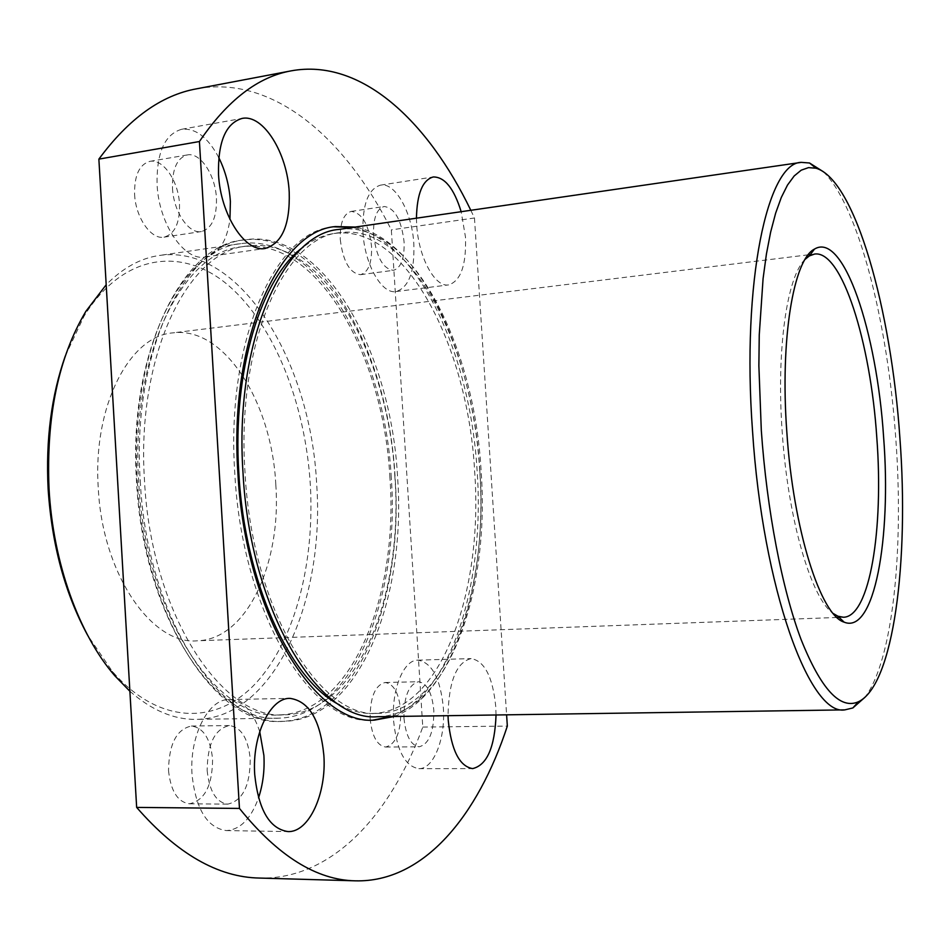<?xml version="1.0" encoding="UTF-8"?>
<svg xmlns="http://www.w3.org/2000/svg" width="950" height="950" viewBox="0 0 950 950"><rect width="100%" height="100%" fill="white"/><g stroke="black" fill="none" stroke-linecap="round" stroke-linejoin="round"><path stroke-width="0.71" stroke-dasharray="4.75 3.56" d="M218.749 157.546C208.002 137.358 195.629 127.929 181.64 129.283C164.706 134.294 156.513 152.701 157.071 184.502C158.816 224.164 184.431 261.381 205.141 257.011C218.643 254.006 226.908 241.454 229.947 219.379M172.484 188.088C173.518 211.731 188.812 234.223 201.388 231.551C211.874 228.511 216.885 217.431 216.446 198.301C215.436 175.073 200.343 152.083 187.292 154.933C177.056 157.938 172.128 168.993 172.484 188.088M134.591 194.275C135.601 217.681 151.169 239.863 164.018 237.156C174.741 234.104 179.906 223.107 179.502 204.155C178.529 181.165 163.162 158.484 149.815 161.369C139.353 164.409 134.282 175.37 134.591 194.275M259.73 731.619C252.949 710.98 242.701 700.304 228.974 699.58C208.43 698.784 189.24 736.06 192.042 774.559C195.736 809.151 207.136 827.818 226.254 830.585C240.184 829.742 250.942 818.841 258.531 797.869M207.159 770.545C209.356 791.291 216.22 802.489 227.763 804.127C242.606 800.731 250.099 785.709 250.242 759.086C248.116 738.352 241.169 727.178 229.389 725.551C214.89 728.804 207.48 743.803 207.159 770.545M168.518 770.557C170.715 791.089 177.709 802.156 189.489 803.795C204.678 800.434 212.373 785.567 212.598 759.216C210.473 738.696 203.395 727.641 191.366 726.038C176.534 729.268 168.922 744.111 168.518 770.557M416.444 218.179L416.682 224.663C418.38 257.212 435.005 287.684 448.602 284.905C460.798 280.998 466.426 265.05 465.476 237.061L461.166 211.696M362.959 232.37C364.586 264.456 381.793 294.393 395.996 291.555C408.761 287.613 414.711 271.831 413.856 244.197C412.288 212.907 395.426 182.127 380.511 185.143C368.113 188.967 362.259 204.713 362.959 232.37M373.576 234.828C376.366 257.106 382.992 268.933 393.419 270.322C401.031 267.971 404.593 258.507 404.094 241.929C401.399 219.783 394.749 207.967 384.133 206.494C376.651 208.798 373.136 218.239 373.576 234.828M340.278 239.566C343.081 261.642 349.838 273.339 360.537 274.669C368.339 272.306 372.02 262.901 371.557 246.454C368.849 224.509 362.057 212.824 351.179 211.411C343.508 213.738 339.874 223.119 340.278 239.566M496.043 714.982L495.781 706.871C492.836 677.029 484.619 660.939 471.117 658.587C456.475 662.245 448.768 681.269 448.032 715.682M393.621 720.967C396.696 750.524 405.104 766.424 418.843 768.657C433.711 769.274 445.669 738.352 443.341 707.738C440.396 678.3 431.882 662.435 417.798 660.155C403.679 659.644 391.305 689.617 393.621 720.967M403.988 718.212C405.816 735.929 410.875 745.465 419.152 746.807C429.151 744.04 434.031 731.856 433.806 710.279C432.024 692.597 426.93 683.086 418.522 681.72C408.702 684.356 403.857 696.528 403.988 718.212M370.144 718.687C371.973 736.25 377.138 745.691 385.617 747.033C395.877 744.278 400.924 732.201 400.758 710.814C398.976 693.286 393.775 683.846 385.154 682.504C375.072 685.14 370.072 697.193 370.144 718.687M65.312 355.941L84.075 316.124C123.452 252.593 183.516 246.418 229.045 285.962C274.811 325.838 305.211 404.035 310.282 483.942C314.913 561.497 295.592 639.113 256.761 682.183C218.084 724.838 159.743 726.168 112.314 671.365L87.495 635.016M129.889 691.268C151.786 710.374 173.945 719.744 196.377 719.364C274.621 718.295 325.304 600.234 316.635 483.586C310.816 361.914 240.338 243.675 159.493 255.443C140.553 258.151 122.788 267.924 106.198 284.751M823.306 171.689C858.681 205.984 887.799 323.083 895.791 438.674C903.913 548.732 893.143 659.692 865.082 697.193M805.125 259.326C787.028 276.248 776.197 349.742 782.242 432.452C788.001 520.077 811.526 599.153 833.281 613.534M140.256 480.961C146.87 617.405 220.222 726.976 283.658 721.335C359.005 720.254 406.6 598.001 397.587 477.399C391.258 351.619 323.214 228.439 245.373 239.709C185.131 244.554 131.528 351.714 140.256 480.961M137.311 481.199C143.913 617.536 217.36 727.011 280.915 721.371C356.392 720.302 404.106 598.12 395.105 477.589C388.787 351.892 320.637 228.808 242.654 240.112C182.305 244.969 128.606 352.058 137.311 481.199M389.928 477.814C383.788 355.371 317.264 235.885 241.49 246.834C182.507 251.513 130.197 355.858 138.676 481.377C145.089 613.878 216.612 720.48 278.694 714.922C352.034 713.83 398.691 595.211 389.928 477.814M394.915 477.434C388.74 354.837 322.43 235.149 246.917 246.05C188.136 250.693 136.028 355.157 144.531 480.902C150.967 613.617 222.312 720.397 284.181 714.839C357.247 713.747 403.691 594.973 394.915 477.434M394.238 716.466C454.159 694.83 487.659 582.101 479.738 471.022C473.136 354.789 420.897 239.531 355.336 227.05M333.996 226.801L332.559 226.991C275.821 231.159 225.708 340.433 234.792 473.195C241.929 613.332 312.087 725.895 371.771 720.124L373.207 720.088M391.4 716.514C451.452 694.889 485.058 582.231 477.149 471.224C470.559 355.062 418.226 239.899 352.521 227.454M339.625 704.936C350.645 710.814 361.511 713.652 372.222 713.474C441.002 712.381 483.633 591.185 474.632 471.247C468.041 346.168 405.151 223.309 334.056 233.486C323.463 234.994 313.179 239.519 303.228 247.059M479.833 470.844C473.207 345.61 410.566 222.537 339.767 232.667C284.644 236.621 236.158 343.294 245.029 472.649C252.011 609.188 320.019 719.079 377.981 713.379C446.476 712.286 488.858 590.947 479.833 470.844M391.281 477.803C385.059 353.768 317.668 232.536 240.718 243.663C180.999 248.449 127.941 354.136 136.527 481.412C143.034 615.766 215.555 723.758 278.445 718.164C352.901 717.084 400.164 596.719 391.281 477.803M275.809 484.595C281.58 563.136 247.024 639.647 197.125 640.811C151.905 645.133 102.256 574.144 98.266 487.956C92.684 406.137 129.568 335.944 172.651 332.904C224.342 325.803 271.926 402.515 275.809 484.595M377.756 716.716C447.319 715.623 490.224 592.491 481.092 470.832C474.371 343.983 410.911 219.106 339.019 229.413M196.769 88.778C273.256 74.718 345.598 138.534 391.341 229.864L422.786 727.082C390.604 814.898 332.001 879.807 259.516 878.061M422.786 727.082L507.336 726.085M470.808 210.294L474.478 217.989L391.341 229.864M474.478 217.989L506.599 714.828M205.141 257.011L265.157 248.449M164.018 237.156L201.388 231.551M226.254 830.585L287.933 831.571M189.489 803.795L227.763 804.127M395.996 291.555L448.602 284.905M360.537 274.669L393.419 270.322M418.843 768.657L472.601 768.609M385.617 747.033L419.152 746.807M84.075 316.124L85.868 311.339M280.915 721.371L283.658 721.335M241.49 246.834L246.917 246.05M371.771 720.124L374.644 720.088M334.056 233.486L339.767 232.667M240.718 243.663L159.493 255.443M843.481 617.251L839.171 617.405M837.033 617.476L197.125 640.811M814.613 254.042L810.326 254.564M808.212 254.826L172.651 332.904M278.445 718.164L196.377 719.364M372.222 713.474L377.981 713.379M332.559 226.991L335.409 226.575M278.694 714.922L284.181 714.839M242.654 240.112L245.373 239.709M112.314 671.365L114.843 675.806M385.154 682.504L418.522 681.72M417.798 660.155L471.117 658.587M351.179 211.411L384.133 206.494M380.511 185.143L433.283 176.961M191.366 726.038L229.389 725.551M228.974 699.58L289.999 698.369M149.815 161.369L187.292 154.933M181.64 129.283L241.965 118.453"/><path stroke-width="1.43" d="M218.524 174.361C220.376 214.7 245.231 252.736 265.157 248.449C282.103 243.426 290.118 224.711 289.216 192.304C287.458 153.223 263.197 113.763 241.965 118.453C225.672 123.393 217.859 142.025 218.524 174.361M229.947 219.379L230.387 201.542C229.318 185.701 225.447 171.036 218.749 157.546M254.731 774.606C258.447 809.804 269.515 828.792 287.933 831.571C309.082 832.687 326.764 793.238 323.843 755.191C320.328 720.064 309.047 701.124 289.999 698.369C270.216 697.526 251.869 735.431 254.731 774.606M258.531 797.869C262.936 784.581 264.729 770.45 263.898 755.452L259.73 731.619M448.032 715.682L448.234 720.231C451.321 750.215 459.444 766.341 472.601 768.609C486.994 765.178 494.796 747.294 496.043 714.982M87.495 635.016C64.933 593.263 51.811 544.552 48.129 488.906C45.671 439.731 51.395 395.414 65.312 355.941M106.198 284.751L85.868 311.339C58.389 357.568 46.111 416.658 49.032 488.597C53.022 562.911 79.147 634.778 114.843 675.806L129.889 691.268M899.911 438.188C891.266 309.854 855.273 179.704 816.002 168.221L808.545 167.616L801.242 170.157L794.2 175.952L787.502 185.06L781.28 197.493L775.627 213.216L770.64 232.109L766.424 254.006L763.076 278.671L759.252 334.97L758.872 365.798L761.306 430.386C766.911 510.779 782.218 589.392 801.04 639.409C820.978 689.118 840.109 709.911 858.42 701.765C893.748 685.045 909.197 561.07 899.911 438.188M865.082 697.193L852.851 707.952L844.823 709.876C809.946 716.324 762.684 588.952 752.519 430.825C741.523 280.974 767.707 162.319 801.289 162.367L809.519 162.996L823.306 171.689M883.619 437.273C891.504 538.08 874.439 634.683 844.146 622.155C820.776 615.553 793.226 530.005 786.814 431.822C779.974 338.865 793.642 259.124 814.482 249.09C843.624 231.183 876.898 332.322 883.619 437.273M833.281 613.534L837.936 616.217L843.481 617.251C869.927 616.799 883.785 528.734 876.803 437.629C870.592 342.546 841.973 250.099 814.613 254.042L809.293 255.942L805.125 259.326M355.336 227.05L335.409 226.575C278.801 230.719 228.808 340.064 237.892 472.934C245.053 613.201 315.091 725.859 374.644 720.088L394.238 716.466M373.207 720.088L391.4 716.514M303.228 247.059C261.392 277.151 232.073 370.619 238.842 473.159C244.696 582.398 290.593 680.722 339.625 704.936M801.289 162.367L339.019 229.413C283.207 233.451 234.033 341.489 243.01 472.661C250.099 611.123 319.069 722.451 377.756 716.716L844.823 709.876M506.599 714.828L507.336 726.085C477.981 815.777 423.736 882.419 355.644 880.84C316.694 880.234 277.958 856.104 239.459 808.426L136.657 807.405L98.871 159.125C128.773 118.56 161.405 95.107 196.769 88.778L291.258 70.834C361.083 58.045 427.512 120.614 470.808 210.294M355.644 880.84L259.516 878.061C218.037 877.337 177.092 853.789 136.657 807.405M98.871 159.125L199.429 141.526C227.418 100.296 258.032 76.736 291.258 70.834M461.166 211.696C453.993 188.48 444.695 176.902 433.283 176.961C422.584 179.954 416.979 193.693 416.444 218.179M239.459 808.426L199.429 141.526M352.521 227.454L333.996 226.801M816.002 168.221L809.519 162.996M837.936 616.217L844.146 622.155M839.171 617.405L837.033 617.476M810.326 254.564L808.212 254.826M809.293 255.942L814.482 249.09M858.42 701.765L852.851 707.952"/></g></svg>
